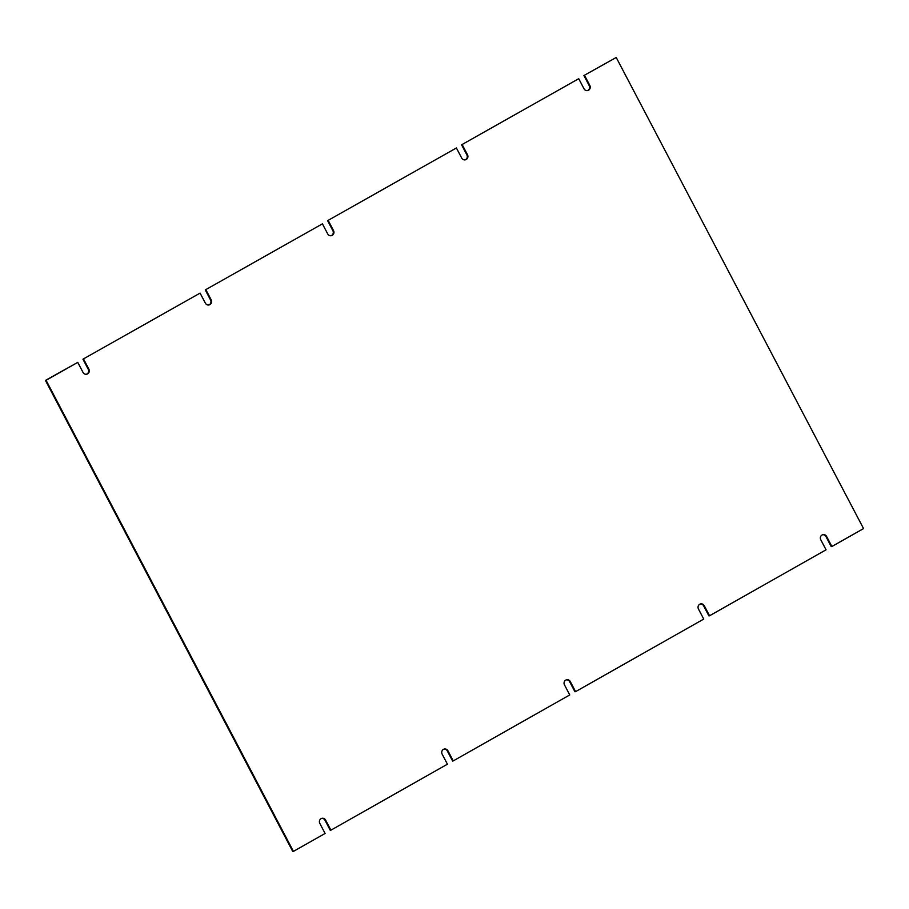 <?xml version="1.0" encoding="UTF-8"?>
<svg xmlns="http://www.w3.org/2000/svg" width="909" height="909" viewBox="0 0 909 909"><rect width="100%" height="100%" fill="white"/><g stroke="black" fill="none" stroke-linecap="round" stroke-linejoin="round"><path stroke-width="1.36" d="M327.604 220.66L456.398 147.974L327.604 220.66L332.887 230.727A3.522 3.329 -100.9 0 1 330.956 235.749M461.579 144.804L578.726 78.708L461.579 144.804L466.874 154.882A3.522 3.329 -100.9 0 1 464.942 159.893M583.908 75.538L616.222 57.483L583.908 75.538L589.191 85.605A3.522 3.329 -100.9 0 1 587.271 90.627M825.963 536.571L831.246 546.627L831.883 546.514L826.599 536.446L825.963 536.571A3.522 3.329 -100.9 0 0 822.702 534.719M703.623 605.814L708.918 615.893L709.554 615.768L704.259 605.689L703.623 605.814A3.522 3.329 -100.9 0 0 700.373 603.985M569.648 681.693L574.931 691.76L575.579 691.635L570.284 681.568L569.648 681.693A3.522 3.329 -100.9 0 0 566.387 679.841M447.319 750.959L452.602 761.026L453.239 760.901L447.955 750.834L447.319 750.959A3.522 3.329 -100.9 0 0 444.058 749.107M324.99 820.225L330.274 830.292L330.91 830.167L325.627 820.1L324.99 820.225A3.522 3.329 -100.9 0 0 321.729 818.373M45.45 380.416L292.778 851.517L293.425 851.392L46.086 380.303L45.45 380.416L77.754 362.373L46.086 380.303M82.946 359.191L200.082 293.107L82.946 359.191L88.23 369.259A3.522 3.329 -100.9 0 1 86.298 374.281M205.275 289.926L322.422 223.841L205.275 289.926L210.558 299.993A3.522 3.329 -100.9 0 1 208.627 305.015M328.24 220.535L333.523 230.602A3.522 3.329 -100.9 0 1 331.285 235.704A3.522 3.329 -100.9 0 1 327.706 233.908L322.422 223.841M462.226 144.679L467.51 154.757A3.522 3.329 -100.9 0 1 465.26 159.848A3.522 3.329 -100.9 0 1 461.692 158.052L456.398 147.974M584.555 75.413L589.839 85.48A3.522 3.329 -100.9 0 1 587.589 90.582A3.522 3.329 -100.9 0 1 584.01 88.775L578.726 78.708M616.222 57.483L863.55 528.583L831.883 546.514M709.554 615.768L826.054 549.809L820.77 539.741A3.522 3.329 -100.9 0 1 823.02 534.64A3.522 3.329 -100.9 0 1 826.599 536.446M575.579 691.635L703.725 619.074L698.442 608.996A3.522 3.329 -100.9 0 1 700.691 603.906A3.522 3.329 -100.9 0 1 704.259 605.689M453.239 760.901L569.75 694.931L564.466 684.863A3.522 3.329 -100.9 0 1 566.705 679.762A3.522 3.329 -100.9 0 1 570.284 681.568M330.91 830.167L447.421 764.196L442.138 754.129A3.522 3.329 -100.9 0 1 444.376 749.027A3.522 3.329 -100.9 0 1 447.955 750.834M293.425 851.392L325.092 833.462L319.809 823.395A3.522 3.329 -100.9 0 1 322.047 818.293A3.522 3.329 -100.9 0 1 325.627 820.1M83.583 359.066L88.866 369.134A3.522 3.329 -100.9 0 1 86.628 374.235A3.522 3.329 -100.9 0 1 83.037 372.429L77.754 362.373M205.911 289.801L211.195 299.868A3.522 3.329 -100.9 0 1 208.956 304.969A3.522 3.329 -100.9 0 1 205.377 303.174L200.082 293.107M332.887 230.727L333.523 230.602M466.874 154.882L467.51 154.757M589.191 85.605L589.839 85.48M88.23 369.259L88.866 369.134M210.558 299.993L211.195 299.868"/></g></svg>

